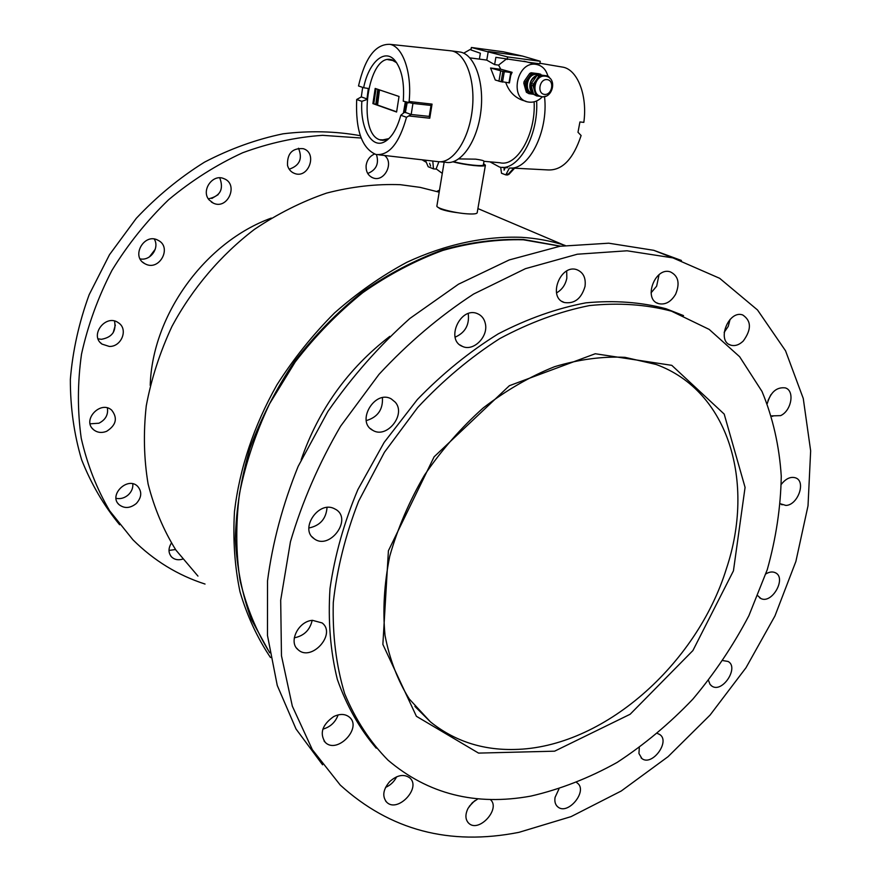 <?xml version="1.0" encoding="UTF-8"?>
<svg xmlns="http://www.w3.org/2000/svg" width="881" height="881" viewBox="0 0 881 881"><rect width="100%" height="100%" fill="white"/><g stroke="black" fill="none" stroke-linecap="round" stroke-linejoin="round"><path stroke-width="1.32" d="M530.891 796.094C475.718 806.137 428.1 794.166 388.036 760.182C369.932 741.813 355.461 719.612 344.625 693.578C336.212 665.651 332.434 635.311 333.282 602.571C336.949 569.005 345.396 535.219 358.622 501.212L384.435 452.261L417.649 407.551C442.934 380.438 470.278 357.477 499.67 338.645C529.624 322.578 559.523 311.555 589.367 305.586C618.605 302.568 645.971 304.43 671.487 311.169L709.183 329.406L739.633 356.717L762.01 391.461C772.879 417.671 779.3 445.896 781.26 476.158C780.742 507.038 776.073 538.203 767.263 569.655L748.883 615.698C733.267 645.487 714.59 673.304 692.84 699.162C669.615 723.521 644.374 744.61 617.118 762.428C589.048 778.055 560.305 789.277 530.891 796.094M113.186 332.71L115.345 325.067M149.396 256.933L155.243 249.246M211.803 198.478L218.147 194.646M651.059 292.844L656.642 286.171L659.054 274.685M675.606 294.254C670.97 301.941 665.287 305.068 658.57 303.637C642.8 299.54 654.979 266.525 670.364 271.877C678.381 275.852 680.132 283.308 675.606 294.254M724.16 332.368L728.235 326.377L730.074 319.407M743.256 341.035C739.126 344.967 734.952 346.332 730.734 345.143C716.22 341.189 728.598 309.76 742.683 314.946C751.449 320.783 751.636 329.472 743.256 341.035M768.012 400.514L770.908 394.699M767.274 403.542C770.611 392.078 776.624 386.869 785.323 387.893C795.003 390.646 791.534 410.744 780.621 415.623L771.624 415.887M781.326 484.308C785.962 478.482 790.753 476.346 795.697 477.898C806.302 481.544 797.823 505.22 785.885 505.43L780.445 503.789M765.897 573.883C769.388 571.824 772.516 571.439 775.291 572.705C786.887 577.705 772.208 604.201 760.975 598.573L757.803 595.743M722.949 660.596L728.069 661.455C739.412 667.335 722.431 693.38 711.947 686.167L710.064 684.427L708.511 680.429M657.468 733.477L659.638 734.457C670.749 741.196 652.105 766.635 641.941 758.585L638.945 753.53L639.298 747.705M576.769 782.647L577.242 782.989C588.365 790.709 567.838 815.894 557.761 806.842C555.272 804.694 554.38 801.512 555.085 797.316L558.906 789.079M469.254 806.357L474.76 800.697M490.221 799.441C501.344 808.417 478.901 833.327 468.714 823.217C465.234 819.583 465.014 814.628 468.042 808.351L472.359 802.69L478.086 798.748M385.559 787.405C390.492 785.224 394.192 781.678 396.659 776.778M389.721 781.579C397.166 774.994 403.828 773.749 409.709 777.846C421.79 787.746 397.408 813.46 386.616 802.128C382.013 796.303 383.048 789.453 389.721 781.579M322.842 729.149C330.309 727.034 335.408 722.288 338.139 714.898M333.646 716.605C339.945 713.588 345.209 713.775 349.438 717.178C362.587 727.926 336.994 754.61 325.221 742.32C319.385 733.355 322.193 724.777 333.646 716.605M294.287 637.833C303.989 635.884 309.947 630.058 312.171 620.367M312.469 620.334L322.105 622.933C336.806 633.924 311.345 662.314 298.053 649.66C288.131 642.029 298.362 621.138 312.469 620.334M308.846 528.005C320.056 525.704 326.113 518.865 327.038 507.489M333.646 508.326L336.101 509.603C352.62 519.779 329.219 550.647 314.054 538.643C299.617 529.371 317.854 501.146 333.646 508.326M366.265 420.611C377.685 417.231 383.07 409.599 382.431 397.716M395.327 402.254C406.35 414.643 386.704 439.145 372.773 430.313C355.66 421.812 374.777 389.347 391.274 398.917L395.327 402.254M455.114 337.17C464.937 332.82 469.342 325.243 468.329 314.429L468.141 313.625M485.332 323.58C488.581 336.597 473.482 351.783 462.525 346.431C445.037 340.022 460.422 306.081 477.436 313.658C481.61 315.409 484.242 318.713 485.332 323.58M556.517 292.899C562.012 289.761 565.448 284.86 566.824 278.198L566.703 271.04M585.017 286.457C581.361 298.714 574.456 304.066 564.28 302.502C547.387 297.635 560.404 263.628 576.901 269.718C583.343 272.372 586.052 277.956 585.017 286.457M518.975 832.336L571.042 816.632L621.27 790.984L668.051 756.68L710.042 715.108L746.02 667.699L774.95 615.951L795.884 561.439L808.02 505.804L810.652 450.841L803.263 398.476L785.544 350.792L757.517 309.98L719.645 278.297L672.919 257.891L627.041 250.788L577.297 254.224L525.461 268.661L473.615 294.045C439.707 316.147 408.156 342.918 378.973 374.392L340.595 426.206C318.812 463.56 302.095 502.071 290.444 541.749L280.687 600.214L281.468 655.75L292.327 706.155L312.337 749.676L340.231 785.037C389.997 830.243 449.574 846.013 518.975 832.336M681.442 260.479L653.779 250.314L608.738 243.2L559.975 246.262L509.229 259.939L458.494 284.2L409.918 318.426C379.248 345.781 351.904 376.804 327.875 411.482L298.152 466.379C282.702 504.615 272.493 542.773 267.527 580.876L267.483 635.509L277.262 685.462L296.027 728.994L322.589 764.807M683.535 315.607L665.992 308.735C641.06 302.117 614.343 300.157 585.843 302.844C556.726 308.35 527.521 318.702 498.217 333.877C469.408 351.728 442.471 373.599 417.396 399.489L384.16 442.394L357.84 489.66C344.008 522.642 334.736 555.636 329.99 588.64C327.941 620.984 330.397 651.246 337.335 679.405C346.674 705.868 359.635 728.785 376.231 748.178M287.514 165.43C287.052 153.492 292.283 147.909 303.218 148.669C317.92 152.898 308.603 179.184 294.496 173.425C290.95 172.037 288.627 169.372 287.514 165.43M289.188 169.207C299.672 165.628 302.778 158.646 298.483 148.239M209.105 199.899C200.703 190.571 212.717 173.403 223.95 178.667C239.037 184.118 227.727 210.185 213.356 203.159L209.105 199.899M208.357 198.853C220.206 196.309 224.005 189.305 219.754 177.841M145.585 264.08L144.638 263.584C130.586 256.261 144.539 232.298 158.173 240.348C172.335 247.187 159.538 271.249 145.585 264.08M140.134 258.882C150.387 261.172 159.835 247.924 154.274 239.081M109.299 346.442L101.987 344.097C89.025 335.265 106.039 313.339 118.472 322.831C128.516 329.098 121.556 346.949 109.299 346.442M98.11 338.855L101.447 339.295C112.085 337.346 116.446 331.267 114.519 321.058M106.601 431.327C101.579 433.243 97.196 432.659 93.43 429.598C81.757 420.017 100.665 399.974 111.711 410.172C117.878 418.156 116.171 425.215 106.601 431.327M90.126 423.816L98.914 423.221C105.555 419.819 108.385 414.72 107.405 407.947M136.324 503.492C130.157 508.403 124.375 508.766 118.968 504.582C108.308 495.056 127.646 476.158 137.623 486.301C142.16 491.675 141.731 497.402 136.324 503.492M116.061 498.327C120.565 499.23 124.706 498.018 128.472 494.704C131.698 491.51 133.141 487.898 132.8 483.834M182.565 559.149C178.237 560.393 174.625 559.71 171.718 557.089C168.238 553.103 168.128 548.445 171.366 543.103M168.998 550.427L175.517 549.524M436.789 191.441L439.509 190.164M384.534 155.474C394.38 162.732 384.38 182.389 373.126 177.94C368.027 175.782 365.703 171.542 366.155 165.21C367.091 159.857 369.866 156.135 374.469 154.054M367.729 173.48C376.264 169.978 379.182 163.679 376.484 154.604M119.64 524.746C103.881 505.65 91.217 483.988 81.625 459.75C74.059 434.322 70.304 407.54 70.348 379.392C72.683 350.902 78.96 322.666 89.168 294.672L109.508 254.686L136.247 218.378C156.873 196.408 179.614 177.676 204.458 162.181C230.073 148.812 256.272 139.363 283.043 133.813C309.683 130.564 335.452 131.192 360.329 135.696M205.031 584.048C177.775 575.26 153.734 560.503 132.921 539.778L109.673 510.826C96.767 488.856 87.285 464.694 81.25 438.342C77.385 411.086 77.462 383.037 81.504 354.195C87.847 325.364 98 297.426 111.942 270.39C127.899 244.345 146.786 220.801 168.601 199.734C191.739 180.484 216.418 164.835 242.638 152.765C269.289 142.953 295.939 137.15 322.589 135.333L361.166 138.02M421.966 159.747L426.305 162.324M436.15 168.833L442.284 173.403M150.211 385.393C152.237 314.891 205.24 241.989 271.282 218.092M452.977 161.818C465.3 165.143 485.64 167.247 485.409 165.199L483.57 163.723M453.55 161.63C464.474 164.692 483.603 166.74 483.372 164.846L483.383 164.802M477.183 212.762L477.172 212.817C476.72 213.874 473.46 214.215 467.404 213.841C454.497 213.059 435.677 208.158 436.899 205.945L444.145 162.137M366.981 99.09L368.313 88.485M387.772 59.622L395.327 60.943M387.211 140.079L379.634 139.727L381.231 140.211L388.895 138.614M407.022 102.482L405.37 112.614L404.478 112.294L400.811 115.246C396.924 129.221 391.406 138.13 384.248 141.962C371.33 148.823 359.999 127.47 361.849 101.337L366.948 99.509M382.574 140.387L387.761 139.638M404.335 112.416L406.031 102.141M395.778 61.516L390.812 59.611M407.198 102.537L405.37 112.614M375.185 88.441L399.027 96.469L396.604 112.019L372.894 103.606L375.185 88.441M368.566 88.529L363.655 87.715C368.489 62.881 384.27 48.092 394.677 60.194C401.747 68.905 404.61 82.572 403.267 101.194L412.936 103.44L411.185 114.486L406.515 117.283L400.811 115.246M361.849 101.337L356.684 99.498L361.298 96.921L366.76 98.837M361.298 96.921L362.675 87.384M405.579 112.504L411.185 114.486L429.256 116.391L429.763 118.219L409.18 115.995M376.044 88.728L373.775 103.705L396.637 111.81M373.775 103.705L372.894 103.606M403.41 113.164L405.315 101.899M396.681 62.771L391.45 59.743C368.005 52.684 356.629 132.701 379.678 139.749M458.77 158.91L475.63 159.153C481.103 159.924 483.889 160.617 483.988 161.267L483.372 164.846M498.965 81.074L495.287 80.017L490.552 68.002L503.866 71.691L512.114 72.319L510.716 75.48M512.114 72.319L501.421 69.379L490.552 68.002M542.443 96.723C538.203 101.073 533.512 102.835 528.347 102.02C508.811 99.333 516.927 60.437 536.342 64.423C542.211 65.612 546.055 69.511 547.883 76.129M526.442 61.835L495.871 57.331L494.615 64.599L498.591 65.117L506.057 59.28M500.782 69.302L498.591 65.117M525.913 101.293L522.334 100.214C514.339 97.174 508.822 91.272 505.771 82.528M483.988 161.3L499.923 162.743C516.806 167.258 536.055 134.242 534.106 101.833M483.724 59.677L486.775 60.128L494.615 64.599M479.374 59.115L480.365 53.234L470.983 49.953L471.39 47.486L507.643 56.946L507.192 59.501M486.775 60.128L488.25 51.483L522.532 56.076L503.304 51.781L471.39 47.486M527.994 62.243L539.811 63.795L540.262 61.274L522.532 56.076M540.262 61.274L507.643 56.946M471.159 48.929L463.681 53.179M524.602 80.755L528.776 74.709M525.803 90.413L524.041 84.124M489.957 161.84L499.483 167.038C517.775 171.916 538.698 136.203 536.639 100.952M429.609 163.304L430.589 166.046L429.609 163.304M440.06 161.774L445.643 162.269C459.97 165.364 476.489 143.196 480.586 113.55C484.869 83.948 475.311 55.261 460.697 52.122L457.735 51.726M378.698 154.803L438.892 161.741C453.065 163.007 468.615 140.013 472.139 110.819C475.828 81.658 466.335 54.082 452.129 50.988L448.825 50.591M425.38 160.133L428.177 166.729L433.496 168.866L432.78 161.036M438.892 161.741L436.051 169.086L433.496 168.866M505.287 167.555L504.097 170.154L504.108 167.456M509.526 167.996L513.777 168.216L509.526 167.996C528.6 170.65 548.643 131.478 544.546 96.855M514.405 168.425L508.888 174.394L508.304 174.119L513.535 168.447L514.702 168.26M500.672 167.214L501.52 173.271L505.815 174.879L509.284 168.227M514.119 168.172L547.993 169.934C562.232 170.584 573.278 159.109 581.119 135.531L577.991 132.271L579.929 121.963L583.828 122.371C587.55 95.974 577.925 70.524 563.565 67.275L560.481 66.747M378.246 89.466L376.286 104.586M375.791 104.421L377.806 89.322M379.48 89.884L377.542 105.037M356.684 99.498C355.472 130.135 361.904 148.46 375.978 154.494C389.028 155.794 399.203 143.394 406.515 117.283M408.377 102.945L409.114 101.524C412.088 72.991 402.936 46.55 389.92 44.336C375.504 43.874 365.042 57.75 358.512 85.964L363.655 87.715M409.158 115.984L429.488 118.131M409.114 101.524L432.053 104.123L429.763 118.219M412.936 103.44L431.018 105.434L429.256 116.391M431.745 104.09L431.018 105.434M565.173 245.447L563.664 244.973C550.284 240.799 536.199 238.244 521.398 237.308C484.627 236.009 445.445 244.334 406.901 262.263C381.495 275.907 357.378 292.789 334.549 312.92C312.832 334.67 293.626 358.644 276.931 384.854C253.827 425.897 239.687 468.086 234.489 511.421C232.837 539.568 234.676 566.362 240.006 591.812C247.22 616.127 257.384 638.042 270.5 657.545M197.961 576.097L175.914 550.096C163.547 530.219 154.285 508.194 148.107 484.01C143.9 458.902 143.284 432.846 146.257 405.866C151.334 378.764 159.924 352.235 172.015 326.289C192.454 288.318 220.856 254.983 254.433 229.368C277.581 213.786 301.621 201.705 326.565 193.104C351.618 186.629 376.209 183.821 400.337 184.691L420.182 187.378L439.179 192.179M458.197 212.773C450.422 211.836 444.453 210.548 440.291 208.896L437.879 207.211M269.696 652.832L251.371 619.475C242.209 594.576 236.868 567.628 235.337 538.654C236.141 508.921 241.031 478.757 249.995 448.165C261.25 417.847 276.094 388.939 294.54 361.441C314.759 335.265 337.39 312.105 362.421 291.952C388.4 273.903 415.204 259.84 442.846 249.786C470.476 242.154 497.38 238.729 523.556 239.5L560.536 246.162M269.652 652.579C256.371 631.259 246.537 607.317 240.128 580.766C235.899 553.037 235.679 524.052 239.467 493.8C245.601 463.307 255.644 433.298 269.575 403.784L295.223 361.937C315.365 335.848 337.897 312.755 362.818 292.635C388.675 274.597 415.369 260.523 442.901 250.402C470.432 242.693 497.247 239.158 523.358 239.797L560.283 246.206M301.148 459.827C318.493 409.709 348.039 368.544 389.82 336.344M500.705 70.976L511.211 72.671L500.705 70.976L498.932 81.239L509.262 82.858M528.908 93.661L526.364 92.241L528.908 93.661L533.313 94.245C530.164 93.738 528.038 91.745 526.937 88.254L526.706 82.99L528.754 77.991C531.034 74.907 533.776 73.497 536.981 73.773L539.657 74.709M532.862 93.441C523.094 91.866 527.389 72.44 537.08 74.522L538.148 74.797M526.364 92.241L523.81 83.21L525.307 83.629L525.605 81.933L524.118 81.504L529.701 73.453L531.199 73.861L532.565 73.156L531.067 72.76L539.161 73.784L541.628 75.083M540.67 74.191L532.565 73.156M523.81 83.21L524.118 81.504M529.701 73.453L531.067 72.76M525.307 83.629L527.851 92.67M531.199 73.861L525.605 81.933M533.633 94.344L536.661 95.919L533.633 94.344L531.078 85.259L533.049 85.82L533.357 84.102L531.386 83.552L537.014 75.436L538.996 75.975L540.372 75.27L538.379 74.731L546.517 75.766L548.511 76.306L549.854 78.233M531.078 85.259L531.386 83.552M533.049 85.82L534.459 90.413L534.249 85.105L536.309 80.072L533.357 84.102M536.661 95.919L540.769 96.425C537.652 95.886 535.549 93.882 534.459 90.413L535.593 94.917M538.996 75.975L536.309 80.072C538.599 76.966 541.363 75.557 544.579 75.821L546.484 76.35M540.053 96.183C529.8 94.223 534.58 73.762 544.799 75.964L545.735 76.184M541.121 96.469L539.701 96.04C531.287 93.078 534.899 76.03 543.984 76.063L545.482 76.14M547.156 79.62C554.832 80.523 552.112 95.39 544.48 94.399C536.782 93.573 539.469 78.585 547.156 79.62M546.187 96.117L543.379 96.723M537.014 75.436L538.379 74.731M548.511 76.306L540.372 75.27M733.444 570.833L745.073 487.391L724.193 414.081L671.785 365.34L595.248 353.744L509.372 385.702L434.124 456.799L388.411 550.757L382.872 644.418L416.405 716.297L478.548 753.101L554.623 751.174L630.135 714.26L692.884 650.585L733.444 570.833M414.907 706.353L430.38 721.825L409.291 699.018C397.76 680.628 389.677 659.451 385.03 635.487C382.607 610.28 384.182 583.85 389.754 556.186C397.65 528.369 409.225 501.366 424.477 475.167C441.59 450.026 461.181 427.604 483.262 407.903C506.289 390.217 530.065 376.484 554.601 366.694C579.015 359.36 602.461 356.243 624.948 357.334L656.026 364.437C729.094 391.01 755.193 482.733 726.462 568.542C696.739 664.703 602.769 748.068 514.383 749.467C482.303 750.216 454.299 740.998 430.38 721.825L415.248 706.76M512.324 168.15L511.674 167.985M505.925 174.89L508.304 174.119L506.883 173.998M507.247 175.011L506.035 174.879M502.864 71.57L501.08 81.867M504.262 71.824L502.478 82.12M510.738 72.649L508.954 82.913M533.479 93.904C527.719 85.875 529.316 79.499 538.247 74.786M658.57 303.637L656.73 302.822M730.734 345.143L729.204 344.46M772.692 416.394L771.613 415.865M782.097 504.824L781.007 504.218M760.534 598.353L759.565 597.736M711.947 686.167L711.055 685.506M641.941 758.585L641.082 757.858M557.761 806.842L556.902 806.027M468.714 823.217L467.822 822.259M386.616 802.128L385.614 800.994M325.221 742.32L324.021 740.943M298.053 649.66L296.512 648.009M314.054 538.643L312.05 536.804M372.773 430.313L370.383 428.562M462.525 346.431L460.069 345.022M564.28 302.502L562.078 301.445M653.779 250.314L672.919 257.891M665.992 308.735L671.487 311.169M292.624 172.533L294.496 173.425M211.308 201.98L213.356 203.159M142.645 262.131L144.638 263.584M100.313 342.555L101.987 344.097M92.131 428.199L93.43 429.598M117.944 503.392L118.968 504.582M170.837 556.087L171.718 557.089M371.54 177.235L373.126 177.94M477.172 212.817L485.409 165.199M386.01 140.949L384.248 141.962M392.166 59.831L391.45 59.743M523.997 61.196L536.342 64.423M486.345 60.018L469.859 57.871M460.697 52.122L452.129 50.988M507.566 167.753L502.5 167.313M507.357 175.011L508.888 174.394M563.565 67.275L539.899 63.256M389.92 44.336L451.766 50.911M563.664 244.973L477.909 208.577M511.211 72.671L509.416 82.935M525.759 90.28L524.063 84.191M524.624 80.722L528.71 74.808M538.115 74.808L537.08 74.522M533.49 93.915C528.104 90.919 527.763 78.035 538.28 74.775M539.701 96.04C551.902 101.447 558.653 77.957 545.471 76.14L544.799 75.964M543.984 76.063L545.471 76.14"/></g></svg>
